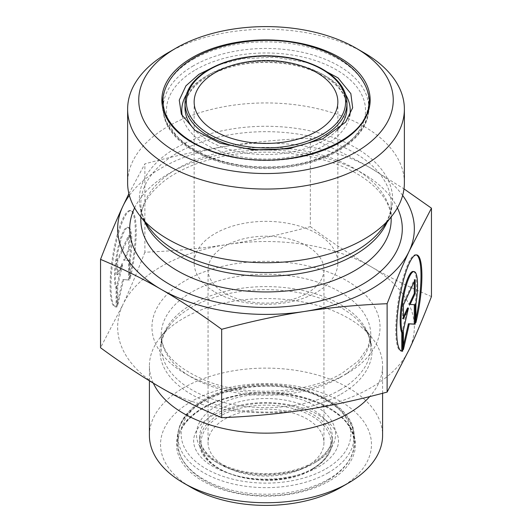 <?xml version="1.0" encoding="UTF-8"?>
<svg xmlns="http://www.w3.org/2000/svg" width="532" height="532" viewBox="0 0 532 532"><rect width="100%" height="100%" fill="white"/><g stroke="black" fill="none" stroke-linecap="round" stroke-linejoin="round"><path stroke-width="0.4" stroke-dasharray="2.66 2" d="M129.329 278.296A48.705 10.294 98.8 0 0 130.154 210.586A48.705 10.294 98.8 0 0 112.538 257.142A48.705 10.294 98.8 0 0 115.264 306.851A48.705 10.294 98.8 0 0 116.089 306.824L116.089 288.444A31.827 6.723 -81.2 0 1 116.867 252.979A31.827 6.723 -81.2 0 1 127.574 227.264A31.827 6.723 -81.2 0 1 129.329 259.922L129.329 278.296L130.227 278.435L130.227 260.062A31.827 6.723 98.8 0 0 128.471 227.403A31.827 6.723 98.8 0 0 117.765 253.119A31.827 6.723 98.8 0 0 116.987 288.583L116.987 306.964A48.705 10.294 -81.2 0 1 116.162 306.984A48.705 10.294 -81.2 0 1 113.436 257.282A48.705 10.294 -81.2 0 1 131.052 210.725A48.705 10.294 -81.2 0 1 130.227 278.435M116.089 306.824L116.987 306.964M129.329 259.922L130.227 260.062M116.089 288.444L116.987 288.583M129.489 235.477L129.489 249.395L124.448 260.261L129.489 260.534L129.489 280.025L123.604 279.699L117.725 305.375L117.725 285.89L122.766 263.885L117.725 274.751L117.725 260.833L129.489 235.477L128.591 235.337L116.827 260.693L116.827 274.612L121.868 263.746L116.827 285.75L116.827 305.235L122.712 279.566L128.591 279.885L128.591 260.394L123.55 260.121L128.591 249.255L128.591 235.337M128.591 249.255L129.489 249.395M123.55 260.121L124.448 260.261M128.591 260.394L129.489 260.534M128.591 279.885L129.489 280.025M122.712 279.566L123.604 279.699M116.827 305.235L117.725 305.375M116.827 285.75L117.725 285.89M121.868 263.746L122.766 263.885M116.827 274.612L117.725 274.751M116.827 260.693L117.725 260.833M415.911 322.631L415.013 322.492A48.705 10.294 98.8 0 0 415.911 318.648M416.283 254.895A48.705 10.294 98.8 0 0 415.838 254.781A48.705 10.294 98.8 0 0 398.222 301.338A48.705 10.294 98.8 0 0 400.948 351.04A48.705 10.294 98.8 0 0 401.401 351.067M413.258 271.46A31.827 6.723 -81.2 0 1 415.013 304.118L415.013 322.492M415.911 304.257L415.013 304.118M403.409 305.022L402.511 304.889L402.511 318.808L403.409 316.879M403.409 318.947L402.511 318.808M407.552 307.942L402.511 329.946L402.511 349.431L403.409 345.527M403.409 330.079L402.511 329.946M403.409 349.571L402.511 349.431M414.275 304.676L409.234 304.317M415.173 304.73L414.275 304.59M414.275 281.601L414.275 279.533L402.511 304.889M415.173 279.672L414.275 279.533M310.336 138.254C331.902 147.331 352.091 157.312 370.897 168.198A148.342 85.645 0 0 0 227.603 146.034C253.298 142.031 280.869 139.437 310.336 138.254L310.336 226.625C280.869 234.559 253.298 240.497 227.603 244.447A148.342 85.645 180 0 1 370.897 266.612C352.091 255.786 331.902 242.452 310.336 226.625M402.644 195.424A148.342 85.645 0 0 0 370.897 168.198L403.981 188.88M128.904 193.668L144.877 163.849C174.343 155.923 201.914 149.977 227.603 146.034A148.342 85.645 0 0 0 129.356 195.424M144.877 252.221C136.983 272.61 129.595 290.199 122.712 305.009A148.342 85.645 180 0 1 227.603 244.447C201.914 248.451 174.343 251.038 144.877 252.221L144.877 163.849M431.459 296.557C409.886 287.48 389.703 277.498 370.897 266.612A148.342 85.645 180 0 1 409.288 349.338A148.342 85.645 180 0 1 304.397 409.899A148.342 85.645 180 0 1 161.103 387.735A148.342 85.645 180 0 1 122.712 305.009L100.541 347.748M225.023 466.278A57.948 33.456 180 0 1 208.052 442.617A57.948 33.456 180 0 1 266 409.161A57.948 33.456 180 0 1 323.948 442.617A57.948 33.456 180 0 1 288.178 473.527A57.948 33.456 180 0 1 225.023 466.278M340.573 487.565A105.462 60.887 0 0 0 340.573 401.454A105.462 60.887 0 0 0 191.427 401.454A105.462 60.887 0 0 0 191.427 487.565M149.412 435.429A116.588 67.311 180 0 1 221.385 373.238A116.588 67.311 180 0 1 348.44 387.828A116.588 67.311 180 0 1 382.588 435.429M153.336 383.16A116.588 67.311 180 0 1 149.412 365.843A116.588 67.311 180 0 1 159.567 338.365A116.588 67.311 180 0 1 266 298.532A116.588 67.311 180 0 1 372.433 338.365A116.588 67.311 180 0 1 382.588 365.843A116.588 67.311 180 0 1 369.727 396.579M225.023 293.305A57.948 33.456 180 0 1 208.052 269.651A57.948 33.456 180 0 1 266 236.195A57.948 33.456 180 0 1 323.948 269.651A57.948 33.456 180 0 1 288.178 300.56A57.948 33.456 180 0 1 225.023 293.305M363.848 52.661A138.38 79.893 0 0 0 168.152 52.661M404.38 182.822A138.38 79.893 0 0 0 266 102.935A138.38 79.893 0 0 0 127.62 182.822M215.194 292.161A71.853 41.483 0 0 0 293.498 301.152A71.853 41.483 0 0 0 337.853 262.828A71.853 41.483 0 0 0 266 221.345A71.853 41.483 0 0 0 194.147 262.828A71.853 41.483 0 0 0 215.194 292.161M311.892 469.111A64.897 37.473 0 0 0 282.798 406.428A64.897 37.473 0 0 0 203.31 452.32A64.897 37.473 0 0 0 311.892 469.111M312.876 468.546A66.294 38.271 180 0 1 240.63 476.845A66.294 38.271 180 0 1 199.706 441.48A66.294 38.271 180 0 1 266 403.209A66.294 38.271 180 0 1 332.294 441.48A66.294 38.271 180 0 1 312.876 468.546M312.876 463.851A66.294 38.271 0 0 0 332.294 436.792A66.294 38.271 0 0 0 266 398.515A66.294 38.271 0 0 0 199.706 436.792A66.294 38.271 0 0 0 240.63 472.15A66.294 38.271 0 0 0 312.876 463.851M328.284 479.332A88.079 50.853 0 0 0 354.079 443.375A88.079 50.853 0 0 0 266 392.523A88.079 50.853 0 0 0 177.921 443.375A88.079 50.853 0 0 0 232.291 490.358A88.079 50.853 0 0 0 328.284 479.332M329.268 481.034A89.469 51.657 180 0 1 179.577 457.879A89.469 51.657 180 0 1 289.155 394.618A89.469 51.657 180 0 1 329.268 481.034M328.284 472.749A88.079 50.853 180 0 1 232.291 483.774A88.079 50.853 180 0 1 177.921 436.792A88.079 50.853 180 0 1 266 385.939A88.079 50.853 180 0 1 354.079 436.792A88.079 50.853 180 0 1 328.284 472.749M315.17 462.527A69.539 40.146 180 0 1 198.835 444.533A69.539 40.146 180 0 1 283.995 395.362A69.539 40.146 180 0 1 315.17 462.527M325.99 468.772A84.834 48.977 0 0 0 287.958 386.831A84.834 48.977 0 0 0 184.059 446.814A84.834 48.977 0 0 0 325.99 468.772M346.638 373.73A114.041 65.842 180 0 1 155.849 344.217A114.041 65.842 180 0 1 295.513 263.579A114.041 65.842 180 0 1 346.638 373.73M340.081 377.514A104.771 60.488 0 0 0 370.771 334.741A104.771 60.488 0 0 0 266 274.259A104.771 60.488 0 0 0 161.229 334.741A104.771 60.488 0 0 0 225.907 390.628A104.771 60.488 0 0 0 340.081 377.514M340.081 389.87A104.771 60.488 180 0 1 225.907 402.983A104.771 60.488 180 0 1 161.229 347.097A104.771 60.488 180 0 1 266 286.608A104.771 60.488 180 0 1 370.771 347.097A104.771 60.488 180 0 1 340.081 389.87M340.959 394.159A106.008 61.207 0 0 0 362.771 325.897A106.008 61.207 0 0 0 266 289.681A106.008 61.207 0 0 0 169.229 325.897A106.008 61.207 0 0 0 205.884 401.294A106.008 61.207 0 0 0 340.959 394.159M346.984 103.095A80.984 46.756 0 0 0 296.989 59.897A80.984 46.756 0 0 0 208.737 70.031A80.984 46.756 0 0 0 185.016 103.095M208.737 74.726A80.984 46.756 180 0 1 296.989 64.591A80.984 46.756 180 0 1 346.984 107.79C346.977 97.695 341.138 88.345 329.461 79.747C318.322 71.94 304.144 66.68 286.928 63.966C256.71 60.023 230.423 64.106 208.059 76.216C192.77 85.499 185.083 96.026 185.016 107.79A80.984 46.756 180 0 1 208.737 74.726M336.942 130.347A80.984 46.756 180 0 1 266 154.546A80.984 46.756 180 0 1 195.058 130.347M193.329 59.245A102.776 59.338 180 0 1 305.328 46.384A102.776 59.338 180 0 1 368.776 101.206A102.776 59.338 180 0 1 266 160.538A102.776 59.338 180 0 1 163.224 101.206A102.776 59.338 180 0 1 193.329 59.245M193.329 65.835A102.776 59.338 0 0 0 163.224 107.79A102.776 59.338 0 0 0 266 167.128A102.776 59.338 0 0 0 368.776 107.79A102.776 59.338 0 0 0 305.328 52.967A102.776 59.338 0 0 0 193.329 65.835M345.727 94.756A84.229 48.631 0 0 0 206.443 76.049A84.229 48.631 0 0 0 186.273 94.756M182.376 116.269A84.229 48.631 0 0 0 266.007 159.068A84.229 48.631 0 0 0 349.624 116.262M195.623 69.805A99.531 57.463 180 0 1 362.139 95.567A99.531 57.463 180 0 1 240.238 165.944A99.531 57.463 180 0 1 195.623 69.805M387.136 222.137A125.166 72.266 0 0 0 391.166 203.942A125.166 72.266 0 0 0 266 131.677A125.166 72.266 0 0 0 140.834 203.942A125.166 72.266 0 0 0 144.864 222.137M140.834 216.93L140.834 203.942C140.741 212.288 143.926 220.727 150.376 229.252A126.656 73.123 180 0 1 266 126.277A126.656 73.123 180 0 1 381.624 229.252C388.074 220.727 391.259 212.288 391.166 203.942L391.166 216.93M140.834 219.676A125.166 72.266 180 0 1 266 147.411A125.166 72.266 180 0 1 391.166 219.676C392.024 199.453 369.999 175.114 331.409 162.346C300.547 152.245 267.749 149.652 233.023 154.573C205.964 158.882 183.859 167.055 166.715 179.091C149.206 192.205 140.581 205.731 140.834 219.676M397.397 207.872A136.292 78.689 0 0 0 266 150.077A136.292 78.689 0 0 0 134.603 207.872M115.264 306.851L116.162 306.984M130.154 210.586L131.052 210.725M127.574 227.264L128.471 227.403M416.736 254.921L415.838 254.781M401.846 351.18L400.948 351.04M312.59 469.184C274.492 493.576 196.674 474.843 199.706 441.48L199.706 436.792C199.673 444.865 204.414 452.433 213.937 459.482C223.041 465.859 234.665 470.168 248.81 472.409C273.648 475.641 295.227 472.29 313.548 462.368C326.043 454.734 332.287 446.208 332.294 436.792L332.294 441.48C332.008 452.32 325.438 461.55 312.59 469.184M354.079 443.375C357.025 410.132 288.663 382.442 233.455 396.686C200.105 403.974 177.329 423.818 177.921 443.375L177.921 436.792C177.535 414.022 203.557 393.527 238.708 387.11C292.44 375.659 355.842 401.594 354.079 436.792L354.079 443.375M382.588 393.288L382.588 365.843M149.412 380.779L149.412 365.843M208.052 269.651L208.052 442.617M323.948 269.651L323.948 442.617M372.433 338.365L362.771 325.897C368.184 333.045 370.844 340.114 370.771 347.097L370.771 334.741L367.998 347.323L358.442 360.876L342.003 373.271C309.684 392.742 251.949 397.158 211.397 382.794C178.1 369.906 161.382 353.886 161.229 334.741L161.229 347.097C161.156 340.114 163.816 333.045 169.229 325.897L159.567 338.365M163.224 101.206L163.224 107.79C161.954 142.676 215.965 171.37 272.703 168.371C324.733 167.008 369.713 139.697 368.776 107.79L368.776 101.206M337.853 262.828L337.853 101.958M194.147 262.828L194.147 101.958M314.193 65.004L305.78 62.284L274.698 57.197L242.412 58.759L217.821 64.997M162.486 103.7C161.435 139.005 210.612 167.726 267.25 166.948C320.483 167.174 369.959 140.009 369.514 103.7M327.1 400.842C344.829 411.103 354.066 424.45 354.824 440.875C354.984 473.081 311.679 496.057 266.519 495.644C221.684 496.456 177.163 473.773 177.176 440.875C176.032 390.734 276.64 369.574 327.1 400.842M318.848 415.133C345.354 432.31 342.901 448.855 324.221 463.146C306.199 476.965 268.733 483.395 238.329 476.12C217.874 470.96 204.222 463.113 197.379 452.559C192.418 444.779 192.418 437.005 197.365 429.224C203.956 418.99 217.076 411.256 236.727 406.016C264.025 399.067 298.751 403.116 318.848 415.133"/><path stroke-width="0.8" d="M402.671 351.153L401.773 351.02L401.773 332.64A31.827 6.723 -81.2 0 1 402.551 297.175A31.827 6.723 -81.2 0 1 413.258 271.46L414.155 271.599A31.827 6.723 98.8 0 0 403.449 297.315A31.827 6.723 98.8 0 0 402.671 332.779L402.671 351.153A48.705 10.294 -81.2 0 1 401.846 351.18A48.705 10.294 -81.2 0 1 399.12 301.478A48.705 10.294 -81.2 0 1 416.736 254.921A48.705 10.294 -81.2 0 1 415.911 322.631L415.911 304.257A31.827 6.723 98.8 0 0 414.155 271.599M415.911 318.648A48.705 10.294 98.8 0 0 416.283 254.895M401.401 351.067A48.705 10.294 98.8 0 0 401.773 351.02M402.671 332.779L401.773 332.64M403.409 318.947L403.409 305.022L415.173 279.672L415.173 293.591L410.132 304.457L415.173 304.73L415.173 324.214L409.288 323.895L403.409 349.571L403.409 330.079L408.45 308.081L403.409 318.947M403.409 316.879L407.552 307.942L408.45 308.081M403.409 345.527L408.396 323.762L414.275 324.081L414.275 304.676M409.288 323.895L408.396 323.762M415.173 324.214L414.275 324.081M410.132 304.457L409.234 304.317L414.275 293.451L414.275 281.601M415.173 293.591L414.275 293.451M403.981 188.88L431.459 208.185L409.288 250.924A148.342 85.645 0 0 0 402.644 195.424M387.123 303.712C357.657 304.896 330.086 307.489 304.397 311.486A148.342 85.645 0 0 0 409.288 250.924C402.405 265.734 395.017 283.33 387.123 303.712L387.123 392.084L409.288 349.338C416.17 334.535 423.565 316.939 431.459 296.557L431.459 208.185M304.397 311.486C278.702 315.436 251.131 321.375 221.664 329.308C200.099 313.481 179.909 300.154 161.103 289.322A148.342 85.645 0 0 0 304.397 311.486M161.103 289.322C142.297 278.435 122.114 268.454 100.541 259.377C108.435 238.994 115.83 221.398 122.712 206.596A148.342 85.645 0 0 0 161.103 289.322M129.356 195.424A148.342 85.645 0 0 0 122.712 206.596L128.904 193.668M100.541 259.377L100.541 347.748C122.114 363.575 142.297 376.902 161.103 387.735C179.909 398.621 200.099 408.603 221.664 417.68L221.664 329.308M221.664 417.68C251.131 416.496 278.702 413.903 304.397 409.899C330.086 405.956 357.657 400.017 387.123 392.084M183.56 483.023L191.427 487.565A105.462 60.887 0 0 0 340.573 487.565L348.44 483.023A116.588 67.311 180 0 1 183.56 483.023A116.588 67.311 180 0 1 149.412 435.429L149.412 380.779M382.588 393.288L382.588 435.429A116.588 67.311 180 0 1 348.44 483.023M369.727 396.579A116.588 67.311 180 0 1 348.44 413.444A116.588 67.311 180 0 1 235.729 430.847A116.588 67.311 180 0 1 153.336 383.16M215.194 72.625A71.853 41.483 0 0 0 194.147 101.958A71.853 41.483 0 0 0 215.194 131.298A71.853 41.483 0 0 0 293.498 140.288A71.853 41.483 0 0 0 337.853 101.958A71.853 41.483 0 0 0 293.498 63.634A71.853 41.483 0 0 0 215.194 72.625M176.019 152.019A127.254 73.469 180 0 1 176.019 48.119A127.254 73.469 180 0 1 355.981 48.119A127.254 73.469 180 0 1 355.981 152.019A127.254 73.469 180 0 1 176.019 152.019M176.019 48.119L168.152 52.661A138.38 79.893 0 0 0 127.62 109.153A138.38 79.893 0 0 0 168.152 165.645A138.38 79.893 0 0 0 363.848 165.645A138.38 79.893 0 0 0 404.38 109.153A138.38 79.893 0 0 0 363.848 52.661L355.981 48.119M127.62 109.153L127.62 182.822A138.38 79.893 0 0 0 139.677 215.44A138.38 79.893 0 0 0 363.848 239.314A138.38 79.893 0 0 0 392.323 215.44A138.38 79.893 0 0 0 404.38 182.822L404.38 109.153M209.714 69.466A79.594 45.951 180 0 1 342.881 90.068A79.594 45.951 180 0 1 245.398 146.347A79.594 45.951 180 0 1 209.714 69.466M185.016 103.095A80.984 46.756 0 0 0 266 149.851A80.984 46.756 0 0 0 346.984 103.095C346.551 89.123 337.694 77.419 320.417 67.983C303.852 59.478 284.527 55.414 262.442 55.794C241.734 56.472 223.925 61.007 209.023 69.399C193.375 78.683 185.369 89.915 185.016 103.095L185.016 107.79A80.984 46.756 180 0 0 195.058 130.347M346.984 103.095L346.984 107.79A80.984 46.756 180 0 1 336.942 130.347M192.345 57.542A104.166 60.143 0 0 0 239.041 158.157A104.166 60.143 0 0 0 366.614 84.502A104.166 60.143 0 0 0 192.345 57.542M186.273 94.756A84.229 48.631 0 0 0 182.376 116.269M349.624 116.262A84.229 48.631 0 0 0 345.727 94.756M144.864 222.137A125.166 72.266 0 0 0 233.162 273.674A125.166 72.266 0 0 0 354.505 255.041A125.166 72.266 0 0 0 387.136 222.137M392.323 215.44L381.624 229.252A126.656 73.123 180 0 1 355.562 251.104A126.656 73.123 180 0 1 150.376 229.252L139.677 215.44M391.166 216.93L391.166 219.676A125.166 72.266 180 0 1 354.505 270.775A125.166 72.266 180 0 1 218.1 286.442A125.166 72.266 180 0 1 140.834 219.676L140.834 216.93M134.603 207.872A136.292 78.689 0 0 0 197.445 296.77A136.292 78.689 0 0 0 362.372 284.401A136.292 78.689 0 0 0 397.397 207.872M368.776 101.206C371.948 139.51 295.08 171.504 231.088 156.441C190.729 148.468 162.499 124.807 163.224 101.206M217.821 64.997L198.908 74.334L185.941 85.818L179.257 100.129L181.372 114.26L194.912 130.234L219.689 143.068L252.946 149.904L288.371 148.827L322.791 138.812L345.594 122.16L352.656 107.797L350.841 93.619L338.006 77.885L314.193 65.004M369.514 103.7C369.64 78.031 344.789 55.946 310.289 46.404C263.626 32.226 197.877 43.624 173.046 75.517C166.124 84.169 162.599 93.566 162.486 103.7"/></g></svg>
